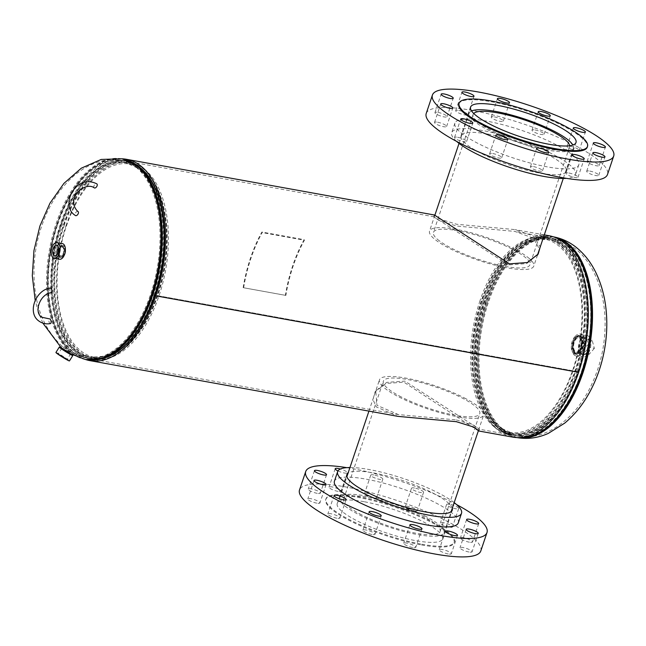 <?xml version="1.0" encoding="UTF-8"?>
<svg xmlns="http://www.w3.org/2000/svg" width="646" height="646" viewBox="0 0 646 646"><rect width="100%" height="100%" fill="white"/><g stroke="black" fill="none" stroke-linecap="round" stroke-linejoin="round"><path stroke-width="0.48" stroke-dasharray="3.23 2.42" d="M434.451 215.013L439.538 218.954L456.674 224.267L515.177 229.621L533.443 236.097L540.25 246.869M537.795 254.621L526.603 263.6L508.531 264.925L433.878 216.895L439.361 220.706L456.674 226.043L514.854 231.421L533.354 238.124L539.475 249.17M478.331 430.858L403.936 382.174L385.937 383.458L375.076 391.92L372.992 399.559L376.271 406.891L398.041 416.379M456.367 419.924L473.793 425.262L479.34 429.106L404.88 381.116L386.704 382.367L375.738 390.854L376.989 405.349L398.372 414.579L456.367 419.924L456.359 421.693M549.14 235.758A102.318 55.281 -79.7 0 0 483.2 300.568A102.318 55.281 -79.7 0 0 512.706 437.124M122.11 158.819A102.318 55.281 -79.7 0 0 60.425 224.081A102.318 55.281 -79.7 0 0 85.789 359.58M578.646 372.322L577.79 371.676A100.477 54.288 -79.7 0 0 548.809 237.566A100.477 54.288 -79.7 0 0 484.056 301.206A100.477 54.288 -79.7 0 0 513.037 435.323A100.477 54.288 -79.7 0 0 577.782 371.692L155.048 295.214M61.281 224.727A100.477 54.288 -79.7 0 0 90.262 358.837A100.477 54.288 -79.7 0 0 102.625 358.498A100.477 54.288 100.3 0 1 90.262 358.837A100.477 54.288 100.3 0 1 61.281 224.727A100.477 54.288 100.3 0 1 126.043 161.08A100.477 54.288 -79.7 0 0 61.281 224.727M137.501 165.723A100.477 54.288 -79.7 0 0 126.043 161.08A100.477 54.288 100.3 0 1 137.501 165.723M577.79 371.676A100.477 54.288 -79.7 0 0 548.809 237.566A100.477 54.288 -79.7 0 0 484.056 301.206A100.477 54.288 -79.7 0 0 513.037 435.323A100.477 54.288 -79.7 0 0 577.79 371.676L155.016 295.19M578.606 372.314L577.782 371.692M58.132 249.316A5.976 3.23 -79.7 0 0 59.061 256.938A5.976 3.23 -79.7 0 0 59.86 257.294A5.976 3.23 -79.7 0 0 63.712 253.507A5.976 3.23 -79.7 0 0 62.783 245.892A5.976 3.23 -79.7 0 0 61.984 245.528A5.976 3.23 -79.7 0 0 58.132 249.316M68.403 352.934L71.375 354.065L70.632 353.16L62.145 348.38M65.093 253.757A5.976 3.23 -79.7 0 0 64.164 246.142A5.976 3.23 -79.7 0 0 63.373 245.779A5.976 3.23 -79.7 0 0 59.521 249.566A5.976 3.23 -79.7 0 0 60.449 257.189A5.976 3.23 -79.7 0 0 61.241 257.544A5.976 3.23 -79.7 0 0 65.093 253.757M63.05 346.934L69.356 351.553L72.271 352.627L62.137 346.296L61.241 347.734M65.965 225.753A99.791 53.917 100.3 0 1 139.14 165.667A99.791 53.917 100.3 0 1 159.053 295.739A99.791 53.917 100.3 0 1 104.135 359.128A99.791 53.917 100.3 0 1 65.965 225.753M66.36 226.253A98.176 53.045 100.3 0 1 138.349 167.144A98.176 53.045 100.3 0 1 157.947 295.109A98.176 53.045 100.3 0 1 103.917 357.472A98.176 53.045 100.3 0 1 66.36 226.253M57.817 224.138A100.34 54.216 100.3 0 1 122.49 160.579A100.34 54.216 100.3 0 1 136.104 166.765A100.34 54.216 100.3 0 1 151.422 294.503A100.34 54.216 100.3 0 1 101.68 357.044A100.34 54.216 100.3 0 1 86.758 358.062A100.34 54.216 100.3 0 1 57.817 224.138M64.099 225.68A98.814 53.384 100.3 0 1 127.779 163.091A98.814 53.384 100.3 0 1 136.556 166.175A98.814 53.384 100.3 0 1 156.275 294.972A98.814 53.384 100.3 0 1 101.898 357.747A98.814 53.384 100.3 0 1 92.596 357.561A98.814 53.384 100.3 0 1 64.099 225.68M122.49 160.579L121.642 160.426A100.34 54.216 100.3 0 1 134.99 166.41A100.34 54.216 100.3 0 1 150.575 294.35A100.34 54.216 100.3 0 1 85.91 357.908A100.34 54.216 100.3 0 1 72.562 351.925A100.34 54.216 100.3 0 1 56.969 223.984A100.34 54.216 100.3 0 1 121.642 160.426C108.181 157.584 90.06 161.766 73.232 176.431C61.394 187.13 52.116 200.421 45.39 216.313C35.328 240.377 31.92 265.191 35.167 290.773C37.912 313.262 46.908 331.786 62.161 346.321L62.137 346.296M581.012 336.13A9.561 5.168 -79.7 0 0 579.737 335.557A9.561 5.168 -79.7 0 0 573.575 341.613A9.561 5.168 -79.7 0 0 575.061 353.806A9.561 5.168 -79.7 0 0 576.337 354.379A9.561 5.168 -79.7 0 0 582.498 348.323A9.561 5.168 -79.7 0 0 581.012 336.13M573.672 353.556A9.561 5.168 -79.7 0 0 574.948 354.129A9.561 5.168 -79.7 0 0 581.109 348.073A9.561 5.168 -79.7 0 0 579.623 335.88A9.561 5.168 -79.7 0 0 578.356 335.306A9.561 5.168 -79.7 0 0 572.186 341.363A9.561 5.168 -79.7 0 0 573.672 353.556M480.018 300.665A99.791 53.917 -79.7 0 0 499.931 430.737A99.791 53.917 -79.7 0 0 573.107 370.651A99.791 53.917 -79.7 0 0 534.936 237.276A99.791 53.917 -79.7 0 0 480.018 300.665M481.125 301.294A98.176 53.045 -79.7 0 0 500.723 429.259A98.176 53.045 -79.7 0 0 572.711 370.15A98.176 53.045 -79.7 0 0 535.154 238.931A98.176 53.045 -79.7 0 0 481.125 301.294M487.649 301.9A100.34 54.216 -79.7 0 0 502.968 429.638A100.34 54.216 -79.7 0 0 516.59 435.824A100.34 54.216 -79.7 0 0 581.255 372.266A100.34 54.216 -79.7 0 0 552.314 238.342A100.34 54.216 -79.7 0 0 537.391 239.359A100.34 54.216 -79.7 0 0 487.649 301.9M482.796 301.424A98.814 53.384 -79.7 0 0 502.515 430.22A98.814 53.384 -79.7 0 0 511.293 433.305A98.814 53.384 -79.7 0 0 574.972 370.723A98.814 53.384 -79.7 0 0 546.476 238.842A98.814 53.384 -79.7 0 0 537.173 238.657A98.814 53.384 -79.7 0 0 482.796 301.424M64.019 248.791A5.152 2.786 -79.7 0 0 62.258 246.417A5.152 2.786 -79.7 0 0 59.254 248.75A5.152 2.786 -79.7 0 0 58.552 254.169A5.152 2.786 -79.7 0 0 60.417 256.559A5.152 2.786 -79.7 0 0 63.356 254.128A5.152 2.786 -79.7 0 0 64.019 248.791M63.663 249.138A4.482 2.422 -79.7 0 0 62.081 247.071A4.482 2.422 -79.7 0 0 59.505 249.138A4.482 2.422 -79.7 0 0 58.907 253.821A4.482 2.422 -79.7 0 0 60.49 255.889A4.482 2.422 -79.7 0 0 63.066 253.821A4.482 2.422 -79.7 0 0 63.663 249.138M63.962 249.195A4.482 2.422 -79.7 0 0 62.387 247.127A4.482 2.422 -79.7 0 0 59.803 249.195A4.482 2.422 -79.7 0 0 59.214 253.87A4.482 2.422 -79.7 0 0 60.789 255.945A4.482 2.422 -79.7 0 0 63.373 253.87A4.482 2.422 -79.7 0 0 63.962 249.195M62.339 243.574A7.97 4.304 -79.7 0 0 57.752 247.256A7.97 4.304 -79.7 0 0 56.695 255.574A7.97 4.304 -79.7 0 0 59.505 259.256M58.471 254.605A5.879 3.173 -79.7 0 0 60.538 257.318A5.879 3.173 -79.7 0 0 63.93 254.605A5.879 3.173 -79.7 0 0 64.705 248.468A5.879 3.173 -79.7 0 0 62.638 245.746A5.879 3.173 -79.7 0 0 59.246 248.468A5.879 3.173 -79.7 0 0 58.471 254.605M57.801 254.484A5.879 3.173 -79.7 0 0 59.876 257.197A5.879 3.173 -79.7 0 0 63.26 254.484A5.879 3.173 -79.7 0 0 64.043 248.347A5.879 3.173 -79.7 0 0 61.968 245.625A5.879 3.173 -79.7 0 0 58.584 248.347A5.879 3.173 -79.7 0 0 57.801 254.484M66.134 358.578L58.148 353.863L66.134 358.578M69.598 352.732L61.919 348.202L69.598 352.732M69.17 352.498L62.484 348.557L69.17 352.498M69.364 352.191L62.678 348.242L69.364 352.191M61.249 347.903A7.97 0.493 -148 0 1 71.181 354.097A7.97 0.493 -148 0 1 72.675 355.284M55.927 352.474A7.97 0.493 -148 0 1 60.458 354.759A7.97 0.493 -148 0 1 67.814 359.491A7.97 0.493 -148 0 1 69.453 360.912M62.71 348.557L71.472 353.725L62.71 348.557M61.071 348.186L71.003 354.42M586.899 352.353A8.382 4.53 100.3 0 1 583.055 354.396A8.382 4.53 100.3 0 1 579.947 348.654A8.382 4.53 100.3 0 1 582.377 339.974A8.382 4.53 100.3 0 1 586.043 337.898A8.382 4.53 100.3 0 1 589.313 343.519A8.382 4.53 100.3 0 1 586.899 352.353M579.85 350.907A8.132 4.393 100.3 0 1 576.127 352.886A8.132 4.393 100.3 0 1 573.115 347.314A8.132 4.393 100.3 0 1 575.465 338.892A8.132 4.393 100.3 0 1 579.018 336.881A8.132 4.393 100.3 0 1 582.191 342.332A8.132 4.393 100.3 0 1 579.85 350.907M579.615 350.269A7.276 3.933 100.3 0 1 576.361 352.054A7.276 3.933 100.3 0 1 573.591 347.128A7.276 3.933 100.3 0 1 575.699 339.53A7.276 3.933 100.3 0 1 578.953 337.737A7.276 3.933 100.3 0 1 581.723 342.671A7.276 3.933 100.3 0 1 579.615 350.269M579.333 350.221A7.276 3.933 100.3 0 1 576.079 352.005A7.276 3.933 100.3 0 1 573.309 347.072A7.276 3.933 100.3 0 1 575.408 339.473A7.276 3.933 100.3 0 1 578.663 337.688A7.276 3.933 100.3 0 1 581.432 342.622A7.276 3.933 100.3 0 1 579.333 350.221M575.029 336.728A11.16 6.032 100.3 0 1 580.019 333.99A11.16 6.032 100.3 0 1 584.267 341.548A11.16 6.032 100.3 0 1 581.045 353.209A11.16 6.032 100.3 0 1 576.046 355.946A11.16 6.032 100.3 0 1 571.807 348.388A11.16 6.032 100.3 0 1 575.029 336.728M581.626 337.923A11.16 6.032 100.3 0 1 586.625 335.185A11.16 6.032 100.3 0 1 590.864 342.743A11.16 6.032 100.3 0 1 587.642 354.404A11.16 6.032 100.3 0 1 582.652 357.141A11.16 6.032 100.3 0 1 578.404 349.583A11.16 6.032 100.3 0 1 581.626 337.923M574.9 338.076A9.165 4.95 100.3 0 1 579.002 335.823A9.165 4.95 100.3 0 1 582.49 342.041A9.165 4.95 100.3 0 1 579.842 351.618A9.165 4.95 100.3 0 1 575.739 353.871A9.165 4.95 100.3 0 1 572.251 347.653A9.165 4.95 100.3 0 1 574.9 338.076M575.562 338.197A9.165 4.95 100.3 0 1 579.672 335.944A9.165 4.95 100.3 0 1 583.152 342.162A9.165 4.95 100.3 0 1 580.512 351.739A9.165 4.95 100.3 0 1 576.402 353.992A9.165 4.95 100.3 0 1 572.913 347.774A9.165 4.95 100.3 0 1 575.562 338.197M583.451 339.578A8.382 4.53 100.3 0 1 586.786 338.028A8.382 4.53 100.3 0 1 589.992 344.1A8.382 4.53 100.3 0 1 587.141 352.982A8.382 4.53 100.3 0 1 583.798 354.533A8.382 4.53 100.3 0 1 580.601 348.46A8.382 4.53 100.3 0 1 583.451 339.578M575.529 338.149A8.382 4.53 100.3 0 1 578.864 336.598A8.382 4.53 100.3 0 1 582.07 342.671A8.382 4.53 100.3 0 1 579.22 351.545A8.382 4.53 100.3 0 1 575.885 353.096A8.382 4.53 100.3 0 1 572.679 347.031A8.382 4.53 100.3 0 1 575.529 338.149M586.818 339.15L589.095 347.403L583.774 353.41L581.497 345.158L586.818 339.15L592.099 340.103L594.377 348.356L589.095 347.403M594.377 348.356L589.047 354.371L586.77 346.119L592.099 340.103M586.77 346.119L581.497 345.158M589.047 354.371L583.774 353.41M401.319 396.991A50.881 11.216 -161.4 0 1 383.344 381.18A50.881 11.216 -161.4 0 1 412.269 380.446A50.881 11.216 -161.4 0 1 461.817 397.831A50.881 11.216 -161.4 0 1 479.792 413.642A50.881 11.216 -161.4 0 1 450.868 414.385A50.881 11.216 -161.4 0 1 401.319 396.991M361.647 514.87A50.881 11.216 -161.4 0 1 343.672 499.059A50.881 11.216 -161.4 0 1 372.597 498.324A50.881 11.216 -161.4 0 1 422.145 515.71A50.881 11.216 -161.4 0 1 440.128 531.521A50.881 11.216 -161.4 0 1 411.195 532.264A50.881 11.216 -161.4 0 1 361.647 514.87M424.592 515.75A54.991 12.121 -161.4 0 1 444.012 532.829A54.991 12.121 -161.4 0 1 412.754 533.628A54.991 12.121 -161.4 0 1 359.208 514.838A54.991 12.121 -161.4 0 1 339.78 497.751A54.991 12.121 -161.4 0 1 371.046 496.952A54.991 12.121 -161.4 0 1 424.592 515.75M464.256 397.863A54.991 12.121 -161.4 0 1 483.684 414.95A54.991 12.121 -161.4 0 1 452.426 415.749A54.991 12.121 -161.4 0 1 398.881 396.959A54.991 12.121 -161.4 0 1 379.452 379.872A54.991 12.121 -161.4 0 1 410.711 379.073A54.991 12.121 -161.4 0 1 464.256 397.863M437.503 239.351A50.881 11.216 18.6 0 0 489.983 262.874A50.881 11.216 18.6 0 0 529.882 264.82A50.881 11.216 18.6 0 0 525.804 257.827A50.881 11.216 18.6 0 0 473.324 234.304A50.881 11.216 18.6 0 0 433.426 232.358A50.881 11.216 18.6 0 0 437.503 239.351M473.72 113.478A50.881 11.216 18.6 0 0 473.098 114.479A50.881 11.216 18.6 0 0 477.176 121.472A50.881 11.216 18.6 0 0 529.655 144.987A50.881 11.216 18.6 0 0 569.554 146.941A50.881 11.216 18.6 0 0 569.667 145.762M471.572 110.959A54.991 12.121 18.6 0 0 469.206 113.171A54.991 12.121 18.6 0 0 473.615 120.721A54.991 12.121 18.6 0 0 530.326 146.141A54.991 12.121 18.6 0 0 573.446 148.249A54.991 12.121 18.6 0 0 572.889 145.059M529.365 258.578A54.991 12.121 18.6 0 0 472.646 233.158A54.991 12.121 18.6 0 0 429.533 231.05A54.991 12.121 18.6 0 0 433.942 238.6A54.991 12.121 18.6 0 0 490.661 264.02A54.991 12.121 18.6 0 0 533.774 266.128A54.991 12.121 18.6 0 0 529.365 258.578M371.943 534.452A6.379 1.405 -161.4 0 1 365.717 532.433A6.379 1.405 -161.4 0 1 362.923 530.188A6.379 1.405 -161.4 0 1 365.991 529.986A6.379 1.405 -161.4 0 1 372.217 532.005A6.379 1.405 -161.4 0 1 375.011 534.25A6.379 1.405 -161.4 0 1 371.943 534.452M336.849 518.213A6.379 1.405 -161.4 0 1 330.623 516.194A6.379 1.405 -161.4 0 1 327.829 513.941A6.379 1.405 -161.4 0 1 330.897 513.74A6.379 1.405 -161.4 0 1 337.123 515.766A6.379 1.405 -161.4 0 1 339.917 518.011A6.379 1.405 -161.4 0 1 336.849 518.213M316.839 503.169A6.379 1.405 -161.4 0 1 310.613 501.151A6.379 1.405 -161.4 0 1 307.819 498.898A6.379 1.405 -161.4 0 1 310.887 498.696A6.379 1.405 -161.4 0 1 317.113 500.723A6.379 1.405 -161.4 0 1 319.907 502.968A6.379 1.405 -161.4 0 1 316.839 503.169M317.267 493.35A6.379 1.405 -161.4 0 1 311.049 491.331A6.379 1.405 -161.4 0 1 308.255 489.087A6.379 1.405 -161.4 0 1 311.324 488.885A6.379 1.405 -161.4 0 1 317.541 490.903A6.379 1.405 -161.4 0 1 320.335 493.148A6.379 1.405 -161.4 0 1 317.267 493.35M338.028 491.396A6.379 1.405 -161.4 0 1 331.81 489.377A6.379 1.405 -161.4 0 1 329.016 487.124A6.379 1.405 -161.4 0 1 332.084 486.923A6.379 1.405 -161.4 0 1 338.302 488.949A6.379 1.405 -161.4 0 1 341.096 491.194A6.379 1.405 -161.4 0 1 338.028 491.396M337.963 470.934A6.379 1.405 18.6 0 0 344.229 472.977A6.379 1.405 18.6 0 0 347.298 472.775A6.379 1.405 18.6 0 0 340.402 469.004M373.558 497.824A6.379 1.405 -161.4 0 1 367.332 495.805A6.379 1.405 -161.4 0 1 364.538 493.552A6.379 1.405 -161.4 0 1 367.606 493.35A6.379 1.405 -161.4 0 1 373.832 495.377A6.379 1.405 -161.4 0 1 376.626 497.622A6.379 1.405 -161.4 0 1 373.558 497.824M373.808 474.931A6.379 1.405 18.6 0 0 370.739 475.133A6.379 1.405 18.6 0 0 373.533 477.386A6.379 1.405 18.6 0 0 379.751 479.405A6.379 1.405 18.6 0 0 382.828 479.203A6.379 1.405 18.6 0 0 380.034 476.958A6.379 1.405 18.6 0 0 373.808 474.931M414.328 510.913A6.379 1.405 -161.4 0 1 408.102 508.895A6.379 1.405 -161.4 0 1 405.317 506.642A6.379 1.405 -161.4 0 1 408.385 506.44A6.379 1.405 -161.4 0 1 414.603 508.467A6.379 1.405 -161.4 0 1 417.397 510.711A6.379 1.405 -161.4 0 1 414.328 510.913M414.579 488.021A6.379 1.405 18.6 0 0 411.51 488.223A6.379 1.405 18.6 0 0 414.304 490.475A6.379 1.405 18.6 0 0 420.53 492.494A6.379 1.405 18.6 0 0 423.598 492.292A6.379 1.405 18.6 0 0 420.804 490.048A6.379 1.405 18.6 0 0 414.579 488.021M449.422 527.152A6.379 1.405 -161.4 0 1 443.196 525.133A6.379 1.405 -161.4 0 1 440.402 522.889A6.379 1.405 -161.4 0 1 443.479 522.687A6.379 1.405 -161.4 0 1 449.697 524.705A6.379 1.405 -161.4 0 1 452.491 526.95A6.379 1.405 -161.4 0 1 449.422 527.152M449.673 504.268A6.379 1.405 18.6 0 0 446.604 504.469A6.379 1.405 18.6 0 0 449.398 506.714A6.379 1.405 18.6 0 0 455.624 508.733A6.379 1.405 18.6 0 0 458.692 508.531A6.379 1.405 18.6 0 0 455.898 506.286A6.379 1.405 18.6 0 0 449.673 504.268M469.432 542.204A6.379 1.405 -161.4 0 1 463.214 540.177A6.379 1.405 -161.4 0 1 460.42 537.932A6.379 1.405 -161.4 0 1 463.489 537.73A6.379 1.405 -161.4 0 1 469.707 539.749A6.379 1.405 -161.4 0 1 472.501 541.994A6.379 1.405 -161.4 0 1 469.432 542.204M469.004 552.015A6.379 1.405 -161.4 0 1 462.778 549.996A6.379 1.405 -161.4 0 1 459.984 547.743A6.379 1.405 -161.4 0 1 463.053 547.542A6.379 1.405 -161.4 0 1 469.279 549.568A6.379 1.405 -161.4 0 1 472.073 551.813A6.379 1.405 -161.4 0 1 469.004 552.015M448.243 553.969A6.379 1.405 -161.4 0 1 442.017 551.95A6.379 1.405 -161.4 0 1 439.223 549.706A6.379 1.405 -161.4 0 1 442.292 549.504A6.379 1.405 -161.4 0 1 448.518 551.523A6.379 1.405 -161.4 0 1 451.312 553.767A6.379 1.405 -161.4 0 1 448.243 553.969M412.713 547.542A6.379 1.405 -161.4 0 1 406.495 545.523A6.379 1.405 -161.4 0 1 403.702 543.278A6.379 1.405 -161.4 0 1 406.77 543.076A6.379 1.405 -161.4 0 1 412.988 545.095A6.379 1.405 -161.4 0 1 415.782 547.34A6.379 1.405 -161.4 0 1 412.713 547.542M458.297 522.872A65.351 14.406 18.6 0 0 429.663 499.834A65.351 14.406 18.6 0 0 365.878 479.114A65.351 14.406 18.6 0 0 334.426 481.189M454.186 502.612A65.351 14.406 18.6 0 0 369.1 469.537A65.351 14.406 18.6 0 0 349.946 467.534M480.802 550.949A95.632 21.084 18.6 0 0 438.9 517.236A95.632 21.084 18.6 0 0 345.553 486.914A95.632 21.084 18.6 0 0 299.518 489.943M456.609 504.599A95.632 21.084 18.6 0 0 351.755 468.495A95.632 21.084 18.6 0 0 346.821 467.656M421.515 544.941A67.741 14.939 18.6 0 0 454.114 542.793A67.741 14.939 18.6 0 0 424.438 518.916A67.741 14.939 18.6 0 0 358.32 497.428A67.741 14.939 18.6 0 0 325.713 499.576A67.741 14.939 18.6 0 0 355.397 523.462A67.741 14.939 18.6 0 0 421.515 544.941M421.757 544.207A67.741 14.939 18.6 0 0 454.364 542.059A67.741 14.939 18.6 0 0 424.68 518.173A67.741 14.939 18.6 0 0 358.562 496.693A67.741 14.939 18.6 0 0 325.955 498.841A67.741 14.939 18.6 0 0 355.639 522.719A67.741 14.939 18.6 0 0 421.757 544.207M452.281 508.281A55.596 12.258 18.6 0 0 373.654 472.953A55.596 12.258 18.6 0 0 348.041 473.203M363.981 501.692A55.596 12.258 18.6 0 0 337.22 503.452A55.596 12.258 18.6 0 0 361.582 523.05A55.596 12.258 18.6 0 0 415.846 540.678A55.596 12.258 18.6 0 0 442.607 538.917A55.596 12.258 18.6 0 0 418.245 519.319A55.596 12.258 18.6 0 0 363.981 501.692M589.758 171.069A6.379 1.405 -161.4 0 1 595.975 173.088A6.379 1.405 -161.4 0 1 598.769 175.332A6.379 1.405 -161.4 0 1 595.701 175.534A6.379 1.405 -161.4 0 1 589.475 173.516A6.379 1.405 -161.4 0 1 586.681 171.271A6.379 1.405 -161.4 0 1 589.758 171.069M590.186 161.25A6.379 1.405 -161.4 0 1 596.411 163.268A6.379 1.405 -161.4 0 1 599.205 165.521A6.379 1.405 -161.4 0 1 596.137 165.723A6.379 1.405 -161.4 0 1 589.911 163.696A6.379 1.405 -161.4 0 1 587.117 161.452A6.379 1.405 -161.4 0 1 590.186 161.25M570.176 146.206A6.379 1.405 -161.4 0 1 576.393 148.225A6.379 1.405 -161.4 0 1 579.187 150.478A6.379 1.405 -161.4 0 1 576.119 150.679A6.379 1.405 -161.4 0 1 569.901 148.653A6.379 1.405 -161.4 0 1 567.107 146.408A6.379 1.405 -161.4 0 1 570.176 146.206M535.082 129.959A6.379 1.405 -161.4 0 1 541.3 131.986A6.379 1.405 -161.4 0 1 544.093 134.231A6.379 1.405 -161.4 0 1 541.025 134.433A6.379 1.405 -161.4 0 1 534.807 132.414A6.379 1.405 -161.4 0 1 532.013 130.169A6.379 1.405 -161.4 0 1 535.082 129.959M494.311 116.878A6.379 1.405 -161.4 0 1 500.529 118.896A6.379 1.405 -161.4 0 1 503.323 121.141A6.379 1.405 -161.4 0 1 500.254 121.343A6.379 1.405 -161.4 0 1 494.037 119.324A6.379 1.405 -161.4 0 1 491.243 117.079A6.379 1.405 -161.4 0 1 494.311 116.878M458.781 110.45A6.379 1.405 -161.4 0 1 465.007 112.469A6.379 1.405 -161.4 0 1 467.801 114.713A6.379 1.405 -161.4 0 1 464.732 114.915A6.379 1.405 -161.4 0 1 458.507 112.897A6.379 1.405 -161.4 0 1 455.713 110.652A6.379 1.405 -161.4 0 1 458.781 110.45M438.02 112.404A6.379 1.405 -161.4 0 1 444.246 114.423A6.379 1.405 -161.4 0 1 447.04 116.676A6.379 1.405 -161.4 0 1 443.972 116.878A6.379 1.405 -161.4 0 1 437.746 114.851A6.379 1.405 -161.4 0 1 434.952 112.606A6.379 1.405 -161.4 0 1 438.02 112.404M437.592 122.215A6.379 1.405 -161.4 0 1 443.81 124.242A6.379 1.405 -161.4 0 1 446.604 126.487A6.379 1.405 -161.4 0 1 443.536 126.689A6.379 1.405 -161.4 0 1 437.31 124.67A6.379 1.405 -161.4 0 1 434.516 122.417A6.379 1.405 -161.4 0 1 437.592 122.215M457.602 137.267A6.379 1.405 -161.4 0 1 463.82 139.286A6.379 1.405 -161.4 0 1 466.614 141.531A6.379 1.405 -161.4 0 1 463.545 141.732A6.379 1.405 -161.4 0 1 457.328 139.714A6.379 1.405 -161.4 0 1 454.534 137.469A6.379 1.405 -161.4 0 1 457.602 137.267M492.696 153.506A6.379 1.405 -161.4 0 1 498.914 155.524A6.379 1.405 -161.4 0 1 501.708 157.777A6.379 1.405 -161.4 0 1 498.639 157.979A6.379 1.405 -161.4 0 1 492.422 155.952A6.379 1.405 -161.4 0 1 489.628 153.708A6.379 1.405 -161.4 0 1 492.696 153.506M533.467 166.595A6.379 1.405 -161.4 0 1 539.693 168.614A6.379 1.405 -161.4 0 1 542.487 170.867A6.379 1.405 -161.4 0 1 539.418 171.069A6.379 1.405 -161.4 0 1 533.192 169.042A6.379 1.405 -161.4 0 1 530.398 166.797A6.379 1.405 -161.4 0 1 533.467 166.595M568.997 173.023A6.379 1.405 -161.4 0 1 575.215 175.042A6.379 1.405 -161.4 0 1 578.008 177.295A6.379 1.405 -161.4 0 1 574.94 177.497A6.379 1.405 -161.4 0 1 568.714 175.47A6.379 1.405 -161.4 0 1 565.92 173.225A6.379 1.405 -161.4 0 1 568.997 173.023M547.34 166.886A65.351 14.406 -161.4 0 1 483.555 146.166A65.351 14.406 -161.4 0 1 454.921 123.128A65.351 14.406 -161.4 0 1 486.381 121.052A65.351 14.406 -161.4 0 1 550.166 141.781A65.351 14.406 -161.4 0 1 578.8 164.811A65.351 14.406 -161.4 0 1 547.34 166.886M456.617 141.401A65.351 14.406 -161.4 0 1 451.699 132.705A65.351 14.406 -161.4 0 1 483.16 130.629A65.351 14.406 -161.4 0 1 546.944 151.358A65.351 14.406 -161.4 0 1 575.578 174.396A65.351 14.406 -161.4 0 1 566.405 178.344M426.223 113.47A95.632 21.084 -161.4 0 1 472.25 110.434A95.632 21.084 -161.4 0 1 565.597 140.763A95.632 21.084 -161.4 0 1 607.498 174.477M458.854 103.941A67.741 14.939 -161.4 0 1 491.461 101.793A67.741 14.939 -161.4 0 1 557.579 123.281A67.741 14.939 -161.4 0 1 587.262 147.159M487.706 134.053A55.596 12.258 -161.4 0 1 541.97 151.681A55.596 12.258 -161.4 0 1 566.332 171.279A55.596 12.258 -161.4 0 1 539.572 173.047A55.596 12.258 -161.4 0 1 485.308 155.411A55.596 12.258 -161.4 0 1 460.945 135.813A55.596 12.258 -161.4 0 1 487.706 134.053M50.396 323.598A2.39 1.05 79.9 0 1 49.912 323.452A2.39 1.05 79.9 0 1 48.878 320.909A2.39 1.05 79.9 0 1 49.564 318.89M50.469 287.987A2.39 1.05 -100.1 0 0 49.782 290.006A2.39 1.05 -100.1 0 0 50.816 292.549A2.39 1.05 -100.1 0 0 51.3 292.695M94.195 187.841A2.39 1.389 122.8 0 1 94.364 185.119A2.39 1.389 122.8 0 1 96.779 183.819M77.98 211.5A2.39 1.389 -57.2 0 0 75.566 212.768A2.39 1.389 -57.2 0 0 75.388 215.506M243.146 287.704A102.932 55.613 100.3 0 1 261.88 232.035L304.113 239.674A102.932 55.613 100.3 0 0 285.379 295.343L243.639 287.761A102.011 55.112 100.3 0 1 262.203 232.584L261.88 232.035M285.379 295.343L285.871 295.4A102.011 55.112 100.3 0 1 304.436 240.231L262.203 232.584M304.436 240.231L304.113 239.674M285.871 295.4L243.639 287.761M508.531 264.925L509.476 263.859M85.611 359.547A102.011 55.112 100.3 0 1 72.037 353.467A102.011 55.112 100.3 0 1 56.194 223.395A102.011 55.112 100.3 0 1 121.933 158.787M157.349 295.602A100.437 54.264 100.3 0 1 102.076 359.402A100.437 54.264 100.3 0 1 63.655 225.163A100.437 54.264 100.3 0 1 137.307 164.69A100.437 54.264 100.3 0 1 157.349 295.602M157.099 295.569A100.477 54.288 100.3 0 1 92.346 359.208A100.477 54.288 100.3 0 1 63.365 225.099A100.477 54.288 100.3 0 1 128.118 161.46A100.477 54.288 100.3 0 1 157.099 295.569M398.372 414.579L90.262 358.837L104.797 357.836A100.582 54.345 100.3 0 1 57.349 323.25A100.582 54.345 100.3 0 1 60.829 224.614A100.582 54.345 100.3 0 1 139.302 167.104L126.043 161.08L139.14 165.667M93.848 360.129A101.915 55.063 100.3 0 1 57.559 223.669A101.915 55.063 100.3 0 1 129.854 161.129M86.532 359.717A102.011 55.112 100.3 0 1 57.106 223.564A102.011 55.112 100.3 0 1 122.853 158.948M61.023 225.058A99.04 53.505 100.3 0 1 138.284 168.436A99.04 53.505 100.3 0 1 153.409 294.519A99.04 53.505 100.3 0 1 104.313 356.237A99.04 53.505 100.3 0 1 57.583 322.176A99.04 53.505 100.3 0 1 61.023 225.058M154.241 294.608A98.814 53.384 100.3 0 1 90.561 357.19A98.814 53.384 100.3 0 1 62.064 225.309A98.814 53.384 100.3 0 1 125.744 162.727A98.814 53.384 100.3 0 1 154.241 294.608M553.461 236.856A102.011 55.112 -79.7 0 0 487.714 301.464A102.011 55.112 -79.7 0 0 503.565 431.536A102.011 55.112 -79.7 0 0 517.139 437.617M504.082 429.994A100.34 54.216 -79.7 0 0 517.438 435.977A100.34 54.216 -79.7 0 0 582.103 372.419A100.34 54.216 -79.7 0 0 566.518 244.479A100.34 54.216 -79.7 0 0 553.162 238.495A100.34 54.216 -79.7 0 0 488.497 302.053A100.34 54.216 -79.7 0 0 504.082 429.994M575.416 371.24A100.437 54.264 -79.7 0 0 536.996 236.993A100.437 54.264 -79.7 0 0 481.722 300.802A100.437 54.264 -79.7 0 0 501.764 431.714A100.437 54.264 -79.7 0 0 575.416 371.24M575.707 371.305A100.477 54.288 -79.7 0 0 546.734 237.195A100.477 54.288 -79.7 0 0 481.973 300.834A100.477 54.288 -79.7 0 0 510.954 434.944A100.477 54.288 -79.7 0 0 575.707 371.305M484.411 301.246A100.582 54.345 -79.7 0 0 499.77 429.291A100.582 54.345 -79.7 0 0 578.243 371.789A100.582 54.345 -79.7 0 0 581.731 273.153A100.582 54.345 -79.7 0 0 534.274 238.568A100.582 54.345 -79.7 0 0 484.411 301.246M554.389 237.211A101.915 55.063 -79.7 0 0 536.963 237.744A101.915 55.063 -79.7 0 0 486.446 301.262A101.915 55.063 -79.7 0 0 501.999 431.003A101.915 55.063 -79.7 0 0 518.14 437.608M553.364 236.848A102.011 55.112 -79.7 0 0 552.548 236.686A102.011 55.112 -79.7 0 0 486.801 301.302A102.011 55.112 -79.7 0 0 516.227 437.455A102.011 55.112 -79.7 0 0 517.05 437.592M485.663 301.884A99.04 53.505 -79.7 0 0 500.787 427.967A99.04 53.505 -79.7 0 0 578.057 371.345A99.04 53.505 -79.7 0 0 581.489 274.219A99.04 53.505 -79.7 0 0 534.759 240.159A99.04 53.505 -79.7 0 0 485.663 301.884M577.007 371.095A98.814 53.384 -79.7 0 0 548.511 239.214A98.814 53.384 -79.7 0 0 484.831 301.795A98.814 53.384 -79.7 0 0 513.328 433.676A98.814 53.384 -79.7 0 0 577.007 371.095M434.152 215.102L433.878 216.895M479.066 430.898L479.34 429.106M544.287 234.886L515.177 229.621M516.962 437.584L501.999 431.003L499.77 429.291L513.037 435.323L479.074 429.178M553.283 236.824L536.963 237.744L534.274 238.568L548.809 237.566L514.854 231.421M434.144 216.822L126.043 161.08M375.076 391.92L375.738 390.854M538.142 254.088L537.48 255.146M42.878 323.129L39.131 314.15M38.485 312.293L35.175 300.333M86.758 358.062L69.356 351.553M72.271 352.627L71.375 354.065M61.984 245.528L63.373 245.779M104.135 359.128L90.262 358.837M127.779 163.091L125.744 162.727L138.284 168.436L136.104 166.765M92.596 357.561L90.561 357.19L104.313 356.237L101.68 357.044M138.349 167.144L136.556 166.175M103.917 357.472L101.898 357.747M59.86 257.294L61.241 257.544M516.59 435.824L517.438 435.977C538.433 440.927 569.514 426.586 588.659 390.547C600.522 367.832 605.972 343.527 604.995 317.63C603.614 287.155 591.744 260.653 574.084 247.806C567.697 243.001 560.728 239.9 553.162 238.495L552.314 238.342M579.737 335.557L578.356 335.306M534.936 237.276L548.809 237.566M511.293 433.305L513.328 433.676L500.787 427.967L502.968 429.638M546.476 238.842L548.511 239.214L534.759 240.159L537.391 239.359M500.723 429.259L502.515 430.22M535.154 238.931L537.173 238.657M513.037 435.323L499.931 430.737M576.337 354.379L574.948 354.129M62.258 246.417L56.654 245.197M60.538 257.318L59.876 257.197M62.638 245.746L61.968 245.625M60.417 256.559L54.748 255.735M70.664 353.653L67.232 359.531M71.472 353.725L71.044 354.412M61.919 348.202L58.148 353.863M576.127 352.886L583.055 354.396M580.019 333.99L586.625 335.185M579.002 335.823L579.672 335.944M575.739 353.871L576.402 353.992M576.046 355.946L582.652 357.141M579.018 336.881L586.043 337.898M586.786 338.028L578.864 336.598M583.798 354.533L575.885 353.096M343.672 499.059L383.344 381.18M444.012 532.829L451.126 511.705M478.565 430.171L483.684 414.95M339.78 497.751L346.894 476.619M368.939 411.114L379.452 379.872M440.128 531.521L479.792 413.642M569.554 146.941L529.882 264.82M469.206 113.171L459.04 143.388M434.887 215.142L429.533 231.05M573.446 148.249L563.272 178.466M537.504 255.025L533.774 266.128M473.098 114.479L433.426 232.358M369.124 511.769L362.923 530.188M334.03 495.522L327.829 513.941M314.021 480.479L307.819 498.898M314.449 470.668L308.255 489.087M335.209 468.705L329.016 487.124M370.739 475.133L364.538 493.552M411.51 488.223L405.317 506.642M446.604 504.469L440.402 522.889M466.614 519.513L460.42 537.932M466.186 529.324L459.984 547.743M445.425 531.287L439.223 549.706M409.895 524.859L403.702 543.278M454.114 542.793L454.364 542.059M337.22 503.452L346.894 474.721M442.607 538.917L452.273 510.187M325.713 499.576L325.955 498.841M421.983 528.921L415.782 547.34M457.505 535.348L451.312 553.767M478.266 533.394L472.073 551.813M478.702 523.583L472.501 541.994M458.692 508.531L452.491 526.95M423.598 492.292L417.397 510.711M382.828 479.203L376.626 497.622M347.298 472.775L341.096 491.194M326.537 474.729L320.335 493.148M326.101 484.548L319.907 502.968M346.119 499.592L339.917 518.011M381.213 515.831L375.011 534.25M598.769 175.332L604.971 156.913M599.205 165.521L605.399 147.102M579.187 150.478L585.389 132.059M544.093 134.231L550.295 115.812M503.323 121.141L509.524 102.722M467.801 114.713L473.994 96.294M447.04 116.676L453.234 98.257M446.604 126.487L452.806 108.068M466.614 141.531L472.815 123.111M501.708 157.777L507.909 139.358M542.487 170.867L548.68 152.448M578.008 177.295L584.21 158.876M454.921 123.128L451.699 132.705M575.998 142.548L566.332 171.279M470.619 107.083L460.945 135.813M578.8 164.811L575.578 174.396M565.92 173.225L572.122 154.806M530.398 166.797L536.6 148.378M489.628 153.708L495.821 135.289M454.534 137.469L460.727 119.05M434.516 122.417L440.717 104.006M434.952 112.606L441.153 94.187M455.713 110.652L461.914 92.233M491.243 117.079L497.436 98.66M532.013 130.169L538.207 111.75M567.107 146.408L573.301 127.989M587.117 161.452L593.319 143.032M586.681 171.271L592.883 152.852"/><path stroke-width="0.97" d="M540.25 246.869L538.142 254.088L527.33 262.526L509.476 263.859L434.451 215.013M85.789 359.58A102.318 55.281 -79.7 0 0 89.939 360.638L398.041 416.379L456.359 421.693L473.631 427.014L479.066 430.898L478.331 430.858M478.751 430.987L512.706 437.124A102.318 55.281 -79.7 0 0 578.638 372.338A102.318 55.281 -79.7 0 0 549.14 235.758L544.287 234.886M89.939 360.638A102.318 55.281 -79.7 0 0 155.872 295.852L578.638 372.338L155.88 295.836A102.318 55.281 -79.7 0 0 126.366 159.279A102.318 55.281 -79.7 0 0 122.11 158.819M155.048 295.214L155.016 295.206A100.477 54.288 -79.7 0 1 102.625 358.498A100.477 54.288 100.3 0 0 155.016 295.19A100.477 54.288 -79.7 0 0 137.501 165.723A100.477 54.288 100.3 0 1 155.016 295.19L155.88 295.836M539.475 249.17L537.795 254.621M155.872 295.852L155.016 295.206M71.003 354.42L62.282 349.236L61.241 347.734L68.403 352.934L85.611 359.547L102.108 358.659A101.915 55.063 100.3 0 1 93.848 360.129M58.487 247.668A5.354 2.891 -79.7 0 0 56.654 245.197A5.354 2.891 -79.7 0 0 53.529 247.62A5.354 2.891 -79.7 0 0 52.802 253.256A5.354 2.891 -79.7 0 0 54.748 255.735A5.354 2.891 -79.7 0 0 57.793 253.208A5.354 2.891 -79.7 0 0 58.487 247.668M54.224 258.303L59.505 259.256A7.97 4.304 -79.7 0 0 64.091 255.574A7.97 4.304 -79.7 0 0 65.149 247.256A7.97 4.304 -79.7 0 0 62.339 243.574L57.066 242.613A7.97 4.304 -79.7 0 0 52.471 246.296A7.97 4.304 -79.7 0 0 51.414 254.621A7.97 4.304 -79.7 0 0 54.224 258.303A7.97 4.304 -79.7 0 0 58.81 254.621A7.97 4.304 -79.7 0 0 59.868 246.304A7.97 4.304 -79.7 0 0 57.066 242.613M72.675 355.284A7.97 0.493 -148 0 1 72.82 355.518A7.97 0.493 -148 0 1 68.298 353.233A7.97 0.493 -148 0 1 60.942 348.501A7.97 0.493 -148 0 1 59.295 347.08A7.97 0.493 -148 0 1 61.249 347.903M72.82 355.518L69.453 360.912A7.97 0.493 -148 0 1 64.931 358.635A7.97 0.493 -148 0 1 57.567 353.903A7.97 0.493 -148 0 1 55.927 352.474L59.295 347.08M569.667 145.762A50.881 11.216 18.6 0 0 565.476 139.948A50.881 11.216 18.6 0 0 515.443 117.12A50.881 11.216 18.6 0 0 473.72 113.478M572.889 145.059A54.991 12.121 18.6 0 0 569.037 140.691A54.991 12.121 18.6 0 0 518.472 117.063A54.991 12.121 18.6 0 0 471.572 110.959M372.193 511.567A6.379 1.405 18.6 0 0 369.124 511.769A6.379 1.405 18.6 0 0 371.918 514.014A6.379 1.405 18.6 0 0 378.144 516.041A6.379 1.405 18.6 0 0 381.213 515.831A6.379 1.405 18.6 0 0 378.419 513.586A6.379 1.405 18.6 0 0 372.193 511.567M337.099 495.32A6.379 1.405 18.6 0 0 334.03 495.522A6.379 1.405 18.6 0 0 336.824 497.775A6.379 1.405 18.6 0 0 343.05 499.794A6.379 1.405 18.6 0 0 346.119 499.592A6.379 1.405 18.6 0 0 343.325 497.347A6.379 1.405 18.6 0 0 337.099 495.32M317.089 480.277A6.379 1.405 18.6 0 0 314.021 480.479A6.379 1.405 18.6 0 0 316.815 482.732A6.379 1.405 18.6 0 0 323.032 484.75A6.379 1.405 18.6 0 0 326.101 484.548A6.379 1.405 18.6 0 0 323.307 482.304A6.379 1.405 18.6 0 0 317.089 480.277M317.517 470.466A6.379 1.405 18.6 0 0 314.449 470.668A6.379 1.405 18.6 0 0 317.243 472.912A6.379 1.405 18.6 0 0 323.468 474.931A6.379 1.405 18.6 0 0 326.537 474.729A6.379 1.405 18.6 0 0 323.743 472.484A6.379 1.405 18.6 0 0 317.517 470.466M340.402 469.004A6.379 1.405 18.6 0 0 338.278 468.503A6.379 1.405 18.6 0 0 335.209 468.705A6.379 1.405 18.6 0 0 337.963 470.934M469.682 519.311A6.379 1.405 18.6 0 0 466.614 519.513A6.379 1.405 18.6 0 0 469.408 521.758A6.379 1.405 18.6 0 0 475.634 523.785A6.379 1.405 18.6 0 0 478.702 523.583A6.379 1.405 18.6 0 0 475.908 521.33A6.379 1.405 18.6 0 0 469.682 519.311M469.254 529.122A6.379 1.405 18.6 0 0 466.186 529.324A6.379 1.405 18.6 0 0 468.98 531.577A6.379 1.405 18.6 0 0 475.198 533.596A6.379 1.405 18.6 0 0 478.266 533.394A6.379 1.405 18.6 0 0 475.472 531.149A6.379 1.405 18.6 0 0 469.254 529.122M448.494 531.085A6.379 1.405 18.6 0 0 445.425 531.287A6.379 1.405 18.6 0 0 448.219 533.531A6.379 1.405 18.6 0 0 454.437 535.55A6.379 1.405 18.6 0 0 457.505 535.348A6.379 1.405 18.6 0 0 454.719 533.103A6.379 1.405 18.6 0 0 448.494 531.085M412.964 524.657A6.379 1.405 18.6 0 0 409.895 524.859A6.379 1.405 18.6 0 0 412.689 527.104A6.379 1.405 18.6 0 0 418.915 529.122A6.379 1.405 18.6 0 0 421.983 528.921A6.379 1.405 18.6 0 0 419.189 526.676A6.379 1.405 18.6 0 0 412.964 524.657M349.946 467.534A65.351 14.406 18.6 0 0 337.648 471.604L334.426 481.189A65.351 14.406 18.6 0 0 363.06 504.219A65.351 14.406 18.6 0 0 426.845 524.948A65.351 14.406 18.6 0 0 458.297 522.872L461.519 513.295A65.351 14.406 18.6 0 0 454.186 502.612M337.648 471.604A65.351 14.406 18.6 0 0 366.282 494.642A65.351 14.406 18.6 0 0 430.066 515.371A65.351 14.406 18.6 0 0 461.519 513.295M346.821 467.656A95.632 21.084 18.6 0 0 305.72 471.523L299.518 489.943A95.632 21.084 18.6 0 0 341.427 523.656A95.632 21.084 18.6 0 0 434.766 553.985A95.632 21.084 18.6 0 0 480.802 550.949L487.003 532.53A95.632 21.084 18.6 0 0 456.609 504.599M305.72 471.523A95.632 21.084 18.6 0 0 347.629 505.237A95.632 21.084 18.6 0 0 440.968 535.566A95.632 21.084 18.6 0 0 487.003 532.53M348.041 473.203A55.596 12.258 18.6 0 0 346.894 474.721A55.596 12.258 18.6 0 0 371.256 494.319A55.596 12.258 18.6 0 0 425.512 511.947A55.596 12.258 18.6 0 0 452.273 510.187A55.596 12.258 18.6 0 0 452.281 508.281M601.902 157.115A6.379 1.405 18.6 0 0 604.971 156.913A6.379 1.405 18.6 0 0 602.177 154.669A6.379 1.405 18.6 0 0 595.951 152.65A6.379 1.405 18.6 0 0 592.883 152.852A6.379 1.405 18.6 0 0 595.677 155.097A6.379 1.405 18.6 0 0 601.902 157.115M602.33 147.304A6.379 1.405 18.6 0 0 605.399 147.102A6.379 1.405 18.6 0 0 602.605 144.849A6.379 1.405 18.6 0 0 596.387 142.831A6.379 1.405 18.6 0 0 593.319 143.032A6.379 1.405 18.6 0 0 596.113 145.277A6.379 1.405 18.6 0 0 602.33 147.304M582.321 132.26A6.379 1.405 18.6 0 0 585.389 132.059A6.379 1.405 18.6 0 0 582.595 129.806A6.379 1.405 18.6 0 0 576.369 127.787A6.379 1.405 18.6 0 0 573.301 127.989A6.379 1.405 18.6 0 0 576.095 130.234A6.379 1.405 18.6 0 0 582.321 132.26M547.227 116.014A6.379 1.405 18.6 0 0 550.295 115.812A6.379 1.405 18.6 0 0 547.501 113.567A6.379 1.405 18.6 0 0 541.275 111.548A6.379 1.405 18.6 0 0 538.207 111.75A6.379 1.405 18.6 0 0 541.001 113.995A6.379 1.405 18.6 0 0 547.227 116.014M506.456 102.924A6.379 1.405 18.6 0 0 509.524 102.722A6.379 1.405 18.6 0 0 506.73 100.477A6.379 1.405 18.6 0 0 500.505 98.458A6.379 1.405 18.6 0 0 497.436 98.66A6.379 1.405 18.6 0 0 500.23 100.905A6.379 1.405 18.6 0 0 506.456 102.924M470.926 96.496A6.379 1.405 18.6 0 0 473.994 96.294A6.379 1.405 18.6 0 0 471.2 94.05A6.379 1.405 18.6 0 0 464.983 92.031A6.379 1.405 18.6 0 0 461.914 92.233A6.379 1.405 18.6 0 0 464.708 94.478A6.379 1.405 18.6 0 0 470.926 96.496M450.165 98.458A6.379 1.405 18.6 0 0 453.234 98.257A6.379 1.405 18.6 0 0 450.44 96.004A6.379 1.405 18.6 0 0 444.222 93.985A6.379 1.405 18.6 0 0 441.153 94.187A6.379 1.405 18.6 0 0 443.947 96.432A6.379 1.405 18.6 0 0 450.165 98.458M449.737 108.27A6.379 1.405 18.6 0 0 452.806 108.068A6.379 1.405 18.6 0 0 450.012 105.823A6.379 1.405 18.6 0 0 443.786 103.796A6.379 1.405 18.6 0 0 440.717 104.006A6.379 1.405 18.6 0 0 443.511 106.251A6.379 1.405 18.6 0 0 449.737 108.27M469.747 123.313A6.379 1.405 18.6 0 0 472.815 123.111A6.379 1.405 18.6 0 0 470.022 120.867A6.379 1.405 18.6 0 0 463.796 118.848A6.379 1.405 18.6 0 0 460.727 119.05A6.379 1.405 18.6 0 0 463.521 121.295A6.379 1.405 18.6 0 0 469.747 123.313M504.841 139.56A6.379 1.405 18.6 0 0 507.909 139.358A6.379 1.405 18.6 0 0 505.115 137.105A6.379 1.405 18.6 0 0 498.89 135.087A6.379 1.405 18.6 0 0 495.821 135.289A6.379 1.405 18.6 0 0 498.615 137.533A6.379 1.405 18.6 0 0 504.841 139.56M545.612 152.65A6.379 1.405 18.6 0 0 548.68 152.448A6.379 1.405 18.6 0 0 545.886 150.195A6.379 1.405 18.6 0 0 539.668 148.176A6.379 1.405 18.6 0 0 536.6 148.378A6.379 1.405 18.6 0 0 539.394 150.623A6.379 1.405 18.6 0 0 545.612 152.65M581.142 159.077A6.379 1.405 18.6 0 0 584.21 158.876A6.379 1.405 18.6 0 0 581.416 156.623A6.379 1.405 18.6 0 0 575.19 154.604A6.379 1.405 18.6 0 0 572.122 154.806A6.379 1.405 18.6 0 0 574.916 157.051A6.379 1.405 18.6 0 0 581.142 159.077M566.405 178.344A65.351 14.406 -161.4 0 1 544.118 176.463A65.351 14.406 -161.4 0 1 456.617 141.401M567.664 159.086A95.632 21.084 -161.4 0 1 474.325 128.764A95.632 21.084 -161.4 0 1 432.416 95.051A95.632 21.084 -161.4 0 1 478.452 92.015A95.632 21.084 -161.4 0 1 571.799 122.344A95.632 21.084 -161.4 0 1 613.7 156.057A95.632 21.084 -161.4 0 1 567.664 159.086M613.7 156.057L607.498 174.477A95.632 21.084 -161.4 0 1 561.471 177.505A95.632 21.084 -161.4 0 1 468.124 147.183A95.632 21.084 -161.4 0 1 426.223 113.47L432.416 95.051M554.906 148.572A67.741 14.939 -161.4 0 1 488.788 127.084A67.741 14.939 -161.4 0 1 459.104 103.207A67.741 14.939 -161.4 0 1 491.711 101.059A67.741 14.939 -161.4 0 1 557.829 122.538A67.741 14.939 -161.4 0 1 587.513 146.424A67.741 14.939 -161.4 0 1 554.906 148.572M587.513 146.424L587.262 147.159A67.741 14.939 -161.4 0 1 554.656 149.307A67.741 14.939 -161.4 0 1 488.538 127.827A67.741 14.939 -161.4 0 1 458.854 103.941L459.104 103.207M497.38 105.322A55.596 12.258 -161.4 0 1 551.636 122.95A55.596 12.258 -161.4 0 1 575.998 142.548A55.596 12.258 -161.4 0 1 549.237 144.308A55.596 12.258 -161.4 0 1 494.973 126.681A55.596 12.258 -161.4 0 1 470.619 107.083A55.596 12.258 -161.4 0 1 497.38 105.322M49.564 318.89A2.39 1.05 79.9 0 1 50.041 319.035A2.39 1.05 79.9 0 1 51.082 321.579A2.39 1.05 79.9 0 1 50.396 323.598C46.076 324.324 42.256 323.485 38.938 321.078C26.987 312.987 35.482 289.844 50.469 287.987A2.39 1.05 -100.1 0 1 50.945 288.132A2.39 1.05 -100.1 0 1 51.987 290.676A2.39 1.05 -100.1 0 1 51.3 292.695C39.931 293.954 33.519 312.357 41.812 317.259L49.564 318.89M96.779 183.819A2.39 1.389 122.8 0 1 96.835 183.86A2.39 1.389 122.8 0 1 96.884 183.892A2.39 1.389 122.8 0 1 96.682 186.662A2.39 1.389 122.8 0 1 94.243 187.873A2.39 1.389 122.8 0 1 94.195 187.841M75.388 215.506A2.39 1.389 -57.2 0 0 75.437 215.546A2.39 1.389 -57.2 0 0 77.875 214.327A2.39 1.389 -57.2 0 0 78.077 211.557A2.39 1.389 -57.2 0 0 78.029 211.525A2.39 1.389 -57.2 0 0 77.98 211.5M35.175 300.333L32.3 275.737L33.955 250.575L39.907 226.011L49.976 203.183L63.922 183.375L81.315 168.178L101.228 159.441L121.933 158.787A102.011 55.112 100.3 0 1 135.515 164.859A102.011 55.112 100.3 0 1 151.358 294.939A102.011 55.112 100.3 0 1 85.611 359.547M121.933 158.787L137.073 165.4L139.302 167.104A100.582 54.345 100.3 0 1 154.66 295.157A100.582 54.345 100.3 0 1 104.797 357.836L102.108 358.659A101.915 55.063 100.3 0 0 152.634 295.141A101.915 55.063 100.3 0 0 137.073 165.4A101.915 55.063 100.3 0 0 129.854 161.129M122.853 158.948A102.011 55.112 100.3 0 1 152.27 295.101A102.011 55.112 100.3 0 1 86.532 359.717M553.461 236.856C561.285 238.309 568.496 241.515 575.093 246.473C584.073 253.402 591.187 262.502 596.428 273.767C601.62 284.983 604.85 297.12 606.126 310.177C607.385 322.943 606.893 335.767 604.664 348.638C602.024 363.916 597.13 378.225 590 391.581C583.281 404.13 574.843 414.651 564.685 423.146L548.325 433.385C538.037 438.004 527.637 439.409 517.139 437.617A102.011 55.112 -79.7 0 0 582.878 373.008A102.011 55.112 -79.7 0 0 567.035 242.928A102.011 55.112 -79.7 0 0 553.461 236.856L553.283 236.824M518.14 437.608A101.915 55.063 -79.7 0 0 581.513 372.734A101.915 55.063 -79.7 0 0 554.389 237.211M517.05 437.592A102.011 55.112 -79.7 0 0 581.965 372.839A102.011 55.112 -79.7 0 0 553.364 236.848M434.475 215.013L126.366 159.279M61.249 347.742L42.878 323.129M39.131 314.15L38.485 312.293M451.126 511.705L478.565 430.171M346.894 476.619L368.939 411.114M459.04 143.388L434.887 215.142M563.272 178.466L537.504 255.025M94.243 187.873C85.619 181.009 65.181 198.031 77.512 211.169L78.029 211.525M96.835 183.86C75.776 173.257 60.038 205.153 74.637 214.989L75.437 215.546"/></g></svg>
